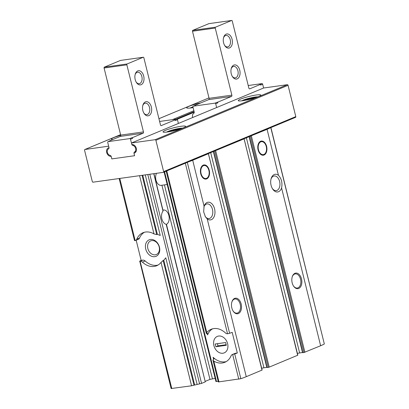 <?xml version="1.0" encoding="UTF-8"?>
<svg xmlns="http://www.w3.org/2000/svg" width="409" height="409" viewBox="0 0 409 409"><rect width="100%" height="100%" fill="white"/><g stroke="black" fill="none" stroke-linecap="round" stroke-linejoin="round"><path stroke-width="0.61" d="M260.518 141.315A7.147 4.514 -98 0 1 260.635 141.335L262.363 141.693A6.544 4.131 -98 0 1 266.448 147.567A6.544 4.131 -98 0 1 264.132 154.336A6.544 4.131 -98 0 1 258.462 149.755A6.544 4.131 -98 0 1 262.363 141.693M264.132 154.336L262.568 155.149A7.147 4.514 -98 0 1 262.46 155.205M258.105 149.909A7.147 4.514 -98 0 1 261.366 141.064A7.147 4.514 -98 0 1 266.826 147.516A7.147 4.514 -98 0 1 263.34 155.216A7.147 4.514 -98 0 1 258.105 149.909M203.15 165.185A7.147 4.514 -98 0 1 203.268 165.205L204.991 165.558A6.544 4.131 -98 0 1 209.076 171.437A6.544 4.131 -98 0 1 206.76 178.206A6.544 4.131 -98 0 1 201.09 173.626A6.544 4.131 -98 0 1 204.991 165.558M206.76 178.206L205.195 179.019A7.147 4.514 -98 0 1 205.088 179.076M200.732 173.779A7.147 4.514 -98 0 1 203.994 164.929A7.147 4.514 -98 0 1 209.454 171.386A7.147 4.514 -98 0 1 205.972 179.086A7.147 4.514 -98 0 1 200.732 173.779M215.165 378.381L209.975 379.399L205.318 381.336M250.38 136.136L303.933 352.538L320.63 345.738A26.8 3.384 -13.9 0 0 324.327 343.964L270.922 127.588M303.933 352.538L302.701 352.594M302.522 352.502L299.644 352.962A6.432 0.813 -13.9 0 0 297.384 353.396M214.679 150.987L268.232 367.389L269.209 367.134L297.829 355.191L244.05 138.769M268.232 367.389L266.975 367.451M266.796 367.359L263.943 367.814A6.432 0.813 -13.9 0 0 261.683 368.248M212.925 360.114L218.329 381.945L240.85 378.698A26.8 3.384 -13.9 0 0 246.259 376.684L262.128 370.043L208.355 153.62M218.171 381.311L215.947 381.536L164.096 172.036M166.233 224.485L205.277 381.848L166.483 224.413M205.277 381.848L201.555 383.397L191.565 385.789L171.12 388.535L139.735 261.116A26.8 3.384 166.1 0 1 141.146 260.364L142.874 260.124L140.123 261.269L171.79 388.55M250.431 136.115L267.072 129.326A26.8 3.384 -13.9 0 0 270.052 127.951M214.735 150.967L244.27 138.779M292.169 282.824A7.863 4.964 -98 0 1 292.205 276.924A7.863 4.964 -98 0 1 299.311 274.618A7.863 4.964 -98 0 1 300.932 286.223A7.863 4.964 -98 0 1 293.468 285.952A7.863 4.964 -98 0 1 292.169 282.824M281.576 187.93A8.932 5.644 -98 0 1 272.568 188.892A8.932 5.644 -98 0 1 271.131 178.631A8.932 5.644 -98 0 1 278.452 175.318C281.53 178.641 282.573 182.843 281.576 187.93L320.63 345.738M188.738 161.78A26.8 3.384 -13.9 0 0 192.7 160.267L208.57 153.631M158.027 265.058A17.863 13.666 -112.6 0 1 145.205 260.983L142.439 262.133A17.863 13.666 -112.6 0 0 156.688 265.732A17.863 13.666 -112.6 0 0 161.034 262.42L163.14 260.456L193.999 385.155M142.439 262.133A3.574 2.735 -112.6 0 0 140.292 261.254M166.775 170.921L206.79 332.609A17.863 13.666 -112.6 0 1 211.136 329.296A17.863 13.666 -112.6 0 1 225.385 332.895A3.574 2.735 -112.6 0 0 227.537 333.775L229.607 333.279A26.8 3.384 -13.9 0 0 232.205 332.364L237.312 353.008A26.8 3.384 166.1 0 1 234.72 353.923L232.644 354.429A3.574 2.735 -112.6 0 0 232.302 354.542A3.574 2.735 -112.6 0 0 231.059 355.83A17.863 13.666 -112.6 0 1 224.858 362.287A17.863 13.666 -112.6 0 1 213.841 361.116L218.999 381.955M153.764 173.692L163.022 211.105A7.388 4.663 82 0 0 161.862 218.897A7.388 4.663 82 0 0 166.299 224.357M163.022 211.105L162.843 210.778M166.361 224.372A7.388 4.663 82 0 0 168.973 215.967A7.388 4.663 82 0 0 163.452 210.001A7.388 4.663 82 0 0 162.946 210.119M203.856 207.066A7.388 4.663 -98 0 1 207.046 203.912A7.388 4.663 -98 0 1 212.69 210.584A7.388 4.663 -98 0 1 209.091 218.544A7.388 4.663 -98 0 1 206.371 217.685A7.388 4.663 -98 0 1 205.154 216.381M213.841 361.116L212.931 360.109L214.112 358.673L213.099 357.277A17.863 13.666 -112.6 0 0 226.197 361.612M159.449 247.128A8.932 6.83 -112.6 0 0 147.317 241.116A8.932 6.83 -112.6 0 0 151.003 256.014A8.932 6.83 -112.6 0 0 159.449 247.128M144.387 232.266A17.863 13.666 -112.6 0 0 139.525 238.048L136.764 239.199A17.863 13.666 -112.6 0 1 142.966 232.741A17.863 13.666 -112.6 0 1 153.983 233.912L156.744 234.608L157.383 234.342L160.246 235.451L145.256 174.883M119.796 178.436L135.18 240.599A3.574 2.735 -112.6 0 0 135.527 240.487L138.288 239.337A3.574 2.735 -112.6 0 0 139.525 238.048M136.161 240.221L141.146 260.364M145.205 260.983A3.574 2.735 -112.6 0 0 142.874 260.124M197.072 384.255L165.783 257.813L163.779 260.19L163.14 260.456M270.998 179.137A7.388 4.663 -98 0 1 274.194 175.977A7.388 4.663 -98 0 1 276.913 176.836A7.388 4.663 -98 0 1 279.935 184.781A7.388 4.663 -98 0 1 276.239 190.604A7.388 4.663 -98 0 1 272.302 188.442M135.527 240.487A3.574 2.735 -112.6 0 0 136.764 239.199M135.18 240.599L134.51 240.589L119.147 178.528M192.7 160.267L204.086 206.259L203.651 211.821L205.4 216.796L207.205 218.871L246.259 376.684M140.123 261.269L139.617 261.233M231.821 307.931A7.863 4.964 -98 0 1 231.862 302.031A7.863 4.964 -98 0 1 238.968 299.725A7.863 4.964 -98 0 1 240.589 311.331A7.863 4.964 -98 0 1 233.12 311.06A7.863 4.964 -98 0 1 231.821 307.931M204.086 206.259A8.932 5.644 -98 0 1 211.576 203.477A8.932 5.644 -98 0 1 214.546 215.487A8.932 5.644 -98 0 1 207.205 218.871M212.557 328.821A17.863 13.666 -112.6 0 0 207.567 334.915C208.063 333.836 208.023 333.34 207.445 333.422L206.806 333.688C206.208 333.77 206.202 333.412 206.79 332.609M237.312 353.008L235.584 353.248A3.574 2.735 -112.6 0 0 235.063 353.391L232.302 354.542M227.619 343.683A8.932 6.83 -112.6 0 0 215.487 337.67A8.932 6.83 -112.6 0 0 219.173 352.568A8.932 6.83 -112.6 0 0 227.619 343.683M207.89 333.55L207.445 333.422M166.166 171.172L206.361 333.591L206.806 333.688M159.178 246.913A7.388 5.649 -112.6 0 0 150.67 240.886A7.388 5.649 -112.6 0 0 148.293 249.873A7.388 5.649 -112.6 0 0 156.345 254.526A7.388 5.649 -112.6 0 0 159.178 246.913M156.529 173.309A7.147 4.514 82 0 0 156.35 181.31A7.147 4.514 82 0 0 161.187 185.338L167.184 184.505M131.437 142.997L131.662 143.907A0.716 0.547 -112.6 0 0 132.301 144.52A4.468 3.415 -112.6 0 1 136.279 148.242A4.468 3.415 -112.6 0 1 134.602 152.971A4.468 3.415 -112.6 0 1 134.413 153.038A0.716 0.547 -112.6 0 0 134.106 153.789L134.587 155.727L111.815 158.907L111.335 156.969A0.716 0.547 -112.6 0 0 110.696 156.35A4.468 3.415 -112.6 0 1 106.718 152.629A4.468 3.415 -112.6 0 1 108.4 147.905A4.468 3.415 -112.6 0 1 108.59 147.833A0.716 0.547 -112.6 0 0 108.891 147.087L108.666 146.177L84.939 149.489A0.716 0.547 -112.6 0 0 84.561 150.256L92.306 181.565A0.716 0.547 -112.6 0 0 93.027 182.174L163.257 172.368A0.716 0.547 -112.6 0 0 163.636 171.606L155.885 140.292A0.716 0.547 -112.6 0 0 155.169 139.684L131.437 142.997L263.606 88.007L287.333 84.694A0.716 0.547 -112.6 0 1 288.054 85.307L295.799 116.616A0.716 0.547 -112.6 0 1 295.421 117.378M258.447 96.596A11.61 1.467 166.1 0 1 246.049 100.123A11.61 1.467 166.1 0 1 238.263 100.634A11.61 1.467 166.1 0 1 249.178 96.422A11.61 1.467 166.1 0 1 260.804 95.052A11.61 1.467 166.1 0 1 258.447 96.596M183.227 127.894A11.61 1.467 166.1 0 1 170.829 131.422A11.61 1.467 166.1 0 1 163.043 131.928A11.61 1.467 166.1 0 1 173.963 127.715A11.61 1.467 166.1 0 1 185.584 126.35A11.61 1.467 166.1 0 1 183.227 127.894M111.815 158.907L112.097 158.789M172.368 119.673L193.876 110.727M193.099 107.587A11.61 1.467 166.1 0 1 186.683 107.833A11.61 1.467 166.1 0 1 200.88 102.879M112.925 139.474A11.61 1.467 166.1 0 1 111.468 139.132A11.61 1.467 166.1 0 1 120.732 135.343M231.801 302.256A7.147 4.514 -98 0 1 234.96 298.984A7.147 4.514 -98 0 1 240.42 305.436A7.147 4.514 -98 0 1 236.939 313.141A7.147 4.514 -98 0 1 233.002 310.86M292.144 277.149A7.147 4.514 -98 0 1 295.308 273.877A7.147 4.514 -98 0 1 300.763 280.329A7.147 4.514 -98 0 1 297.282 288.033A7.147 4.514 -98 0 1 293.345 285.753M179.127 129.331L175.328 129.689L170.696 131.069L170.323 131.519M254.347 98.037L250.548 98.39L245.911 99.77L245.543 100.225M250.712 99.055L250.548 98.39M246.003 100.133L245.911 99.77M175.497 130.353L175.328 129.689M170.783 131.432L170.696 131.069M108.109 141.626A0.716 0.547 -112.6 0 0 107.731 142.393L108.973 147.409A1.431 1.094 -112.6 0 1 108.513 148.84A3.574 2.735 -112.6 0 0 107.373 152.409A3.574 2.735 -112.6 0 0 110.149 155.43A1.431 1.094 -112.6 0 1 111.258 156.642L111.647 158.217A0.716 0.547 -112.6 0 0 112.368 158.83L134.04 155.803A0.716 0.547 -112.6 0 0 134.418 155.037L134.029 153.462A1.431 1.094 -112.6 0 1 134.484 152.036A3.574 2.735 -112.6 0 0 135.63 148.462A3.574 2.735 -112.6 0 0 132.853 145.44A1.431 1.094 -112.6 0 1 131.744 144.229L130.502 139.213A0.716 0.547 -112.6 0 0 129.781 138.6L108.109 141.626L110.236 140.742A0.716 0.547 -112.6 0 0 110.036 140.824M110.236 140.742L109.714 140.941M132.623 138.329A0.716 0.547 -112.6 0 0 131.908 137.715L132.455 137.639L132.623 138.329L130.502 139.213M178.396 123.457L177.46 119.673L175.333 120.558L175.164 119.868L174.617 119.944L176.739 119.065L159.617 121.453M151.356 107.005A7.147 4.514 82 0 0 147.153 101.739A7.147 4.514 82 0 0 142.894 105.179A7.147 4.514 82 0 0 144.04 113.385A7.147 4.514 82 0 0 149.725 115.077A7.147 4.514 82 0 0 151.356 107.005M143.692 76.043A7.147 4.514 82 0 0 139.489 70.772A7.147 4.514 82 0 0 135.231 74.213A7.147 4.514 82 0 0 136.376 82.424A7.147 4.514 82 0 0 142.061 84.116A7.147 4.514 82 0 0 143.692 76.043M175.164 119.868L161.136 125.645M132.455 137.639L143.078 133.222A1.074 0.675 82 0 0 143.462 131.923L126.856 64.832A0.716 0.45 82 0 1 127.112 63.968L143.262 57.245A0.716 0.45 82 0 1 143.334 57.229A0.716 0.45 82 0 1 143.856 57.756L160.461 124.847A1.074 0.675 82 0 0 161.248 125.645A1.074 0.675 82 0 0 161.356 125.614M143.078 133.222L120.307 136.401L109.684 140.819M120.307 136.401A1.074 0.675 82 0 0 120.691 135.103L104.085 68.012A0.716 0.45 82 0 1 104.341 67.148L120.491 60.425A0.716 0.45 82 0 1 120.563 60.409A0.716 0.45 82 0 1 120.635 60.404M136.141 82.025A5.792 3.661 82 0 0 139.203 83.692A5.792 3.661 82 0 0 141.851 76.519A5.792 3.661 82 0 0 137.603 72.219A5.792 3.661 82 0 0 135.113 74.658M143.804 112.991A5.792 3.661 82 0 0 146.867 114.658A5.792 3.661 82 0 0 149.51 107.485A5.792 3.661 82 0 0 145.267 103.186A5.792 3.661 82 0 0 142.777 105.624M177.46 119.673A0.716 0.547 -112.6 0 0 176.739 119.065M248.222 85.527L261.949 83.61L259.822 84.494L260.369 84.418L260.543 85.108L262.665 84.223L263.606 88.007M194.924 105.491L195.441 105.292A0.716 0.547 67.4 0 0 195.241 105.374M192.746 117.49A3.574 2.735 67.4 0 1 193.723 113.385A1.431 1.094 67.4 0 0 194.178 111.959L192.936 106.943A0.716 0.547 67.4 0 1 193.314 106.176L214.986 103.15A0.716 0.547 67.4 0 1 215.707 103.763L216.642 107.547M194.894 105.369L208.702 99.622L231.474 96.442A1.074 0.675 -98 0 0 231.857 95.144L215.252 28.052A0.716 0.45 -98 0 1 215.507 27.188L231.658 20.47A0.716 0.45 -98 0 1 231.729 20.45A0.716 0.45 -98 0 1 232.251 20.982L248.856 88.073A1.074 0.675 -98 0 0 249.638 88.871A1.074 0.675 -98 0 0 249.746 88.84L260.369 84.418M209.03 23.63A0.716 0.45 -98 0 0 208.958 23.63A0.716 0.45 -98 0 0 208.887 23.65L192.736 30.368A0.716 0.45 -98 0 0 192.481 31.232L209.086 98.324A1.074 0.675 -98 0 1 208.702 99.622M223.59 42.802A7.147 4.514 -98 0 1 223.621 37.439A7.147 4.514 -98 0 1 230.083 35.343A7.147 4.514 -98 0 1 231.555 45.89A7.147 4.514 -98 0 1 224.771 45.644A7.147 4.514 -98 0 1 223.59 42.802M231.254 73.763A7.147 4.514 -98 0 1 231.284 68.4A7.147 4.514 -98 0 1 237.747 66.304A7.147 4.514 -98 0 1 239.219 76.856A7.147 4.514 -98 0 1 232.435 76.611A7.147 4.514 -98 0 1 231.254 73.763M214.986 103.15L217.113 102.265A0.716 0.547 67.4 0 1 217.833 102.879L217.66 102.189L231.474 96.442M217.113 102.265L217.66 102.189M223.508 37.884A5.792 3.661 -98 0 1 225.998 35.44A5.792 3.661 -98 0 1 230.42 40.67A5.792 3.661 -98 0 1 227.598 46.912A5.792 3.661 -98 0 1 224.536 45.251M231.172 68.845A5.792 3.661 -98 0 1 233.662 66.406A5.792 3.661 -98 0 1 238.084 71.636A5.792 3.661 -98 0 1 235.262 77.879A5.792 3.661 -98 0 1 232.2 76.212M261.949 83.61A0.716 0.547 67.4 0 1 262.665 84.223M213.902 345.6A8.932 6.83 -112.6 0 0 224.188 352.89A8.932 6.83 -112.6 0 0 227.067 342.016A8.932 6.83 -112.6 0 0 217.327 336.392A8.932 6.83 -112.6 0 0 213.902 345.6M215.886 346.745L226.315 345.288L225.63 342.537L215.206 343.995L215.886 346.745L218.012 345.861L217.47 343.678M218.012 345.861L226.172 344.721M164.428 184.888L212.409 378.765M161.923 185.236L209.975 379.399M251.351 135.87L304.904 352.282M267.072 129.326L278.452 175.318M244.122 138.876L297.68 355.288M215.65 150.722L269.209 367.134M161.034 262.42L191.565 385.789M232.644 354.429L238.774 379.194M185.323 163.201L227.537 333.775M147.797 174.525L199.612 383.903M139.571 175.676L153.983 233.912M187.317 162.373L229.607 333.279M270.789 127.644L324.327 343.964M234.72 353.923L240.85 378.698M208.426 153.728L261.985 370.14M207.22 333.519L207.567 334.915M164.582 171.831L216.484 381.546M213.099 357.277L213.621 359.363M235.584 353.248L232.828 354.393M163.779 260.19L194.638 384.889M142.751 175.231L157.383 234.342M142.076 175.328L156.744 234.608M149.801 174.249L201.555 383.397M84.939 149.489L120.583 134.658M158.937 118.702L208.973 97.884L158.937 118.687M163.636 171.606L295.799 116.616M155.885 140.292L288.054 85.307M155.169 139.684L287.333 84.694M110.696 156.35L111.079 156.192M177.24 119.27L194.224 112.204L177.24 119.27M175.988 119.167L194.096 111.631M213.626 151.427L267.108 367.543M210.696 152.644L263.943 367.814M213.37 151.534L266.78 367.364M249.347 136.565L302.834 352.691M246.392 137.792L299.644 352.962M249.091 136.672L302.507 352.507M190.231 108.022A8.753 1.104 166.1 0 1 192.92 106.851M166.586 132.117A8.753 1.104 166.1 0 1 174.387 129.443A8.753 1.104 166.1 0 1 182.537 128.17M241.806 100.824A8.753 1.104 166.1 0 1 249.608 98.145A8.753 1.104 166.1 0 1 257.757 96.877M129.781 138.6L131.908 137.715M143.262 57.245L120.491 60.425M127.112 63.968L104.341 67.148M126.856 64.832L104.085 68.012M143.462 131.923L120.691 135.103M132.853 145.44L133.901 145.001M134.484 152.036L136.156 151.335M215.707 103.763L217.833 102.879M193.314 106.176L195.441 105.292M209.086 98.324L231.857 95.144M192.481 31.232L215.252 28.052M192.736 30.368L215.507 27.188M208.887 23.65L231.658 20.47M153.927 173.672L163.13 210.86M84.832 149.52L120.578 134.648M163.36 172.342L295.528 117.352M213.386 151.529L266.842 367.538M249.107 136.662L302.568 352.686M190.093 108.042L192.92 106.836M166.453 132.133L174.214 129.479L182.665 128.119M241.673 100.839L249.434 98.18L257.885 96.826M143.334 57.229L120.563 60.409M108.007 141.657L110.128 140.773M134.142 155.773L134.556 155.604M208.958 23.63L231.729 20.45M193.212 106.207L195.338 105.323"/></g></svg>
